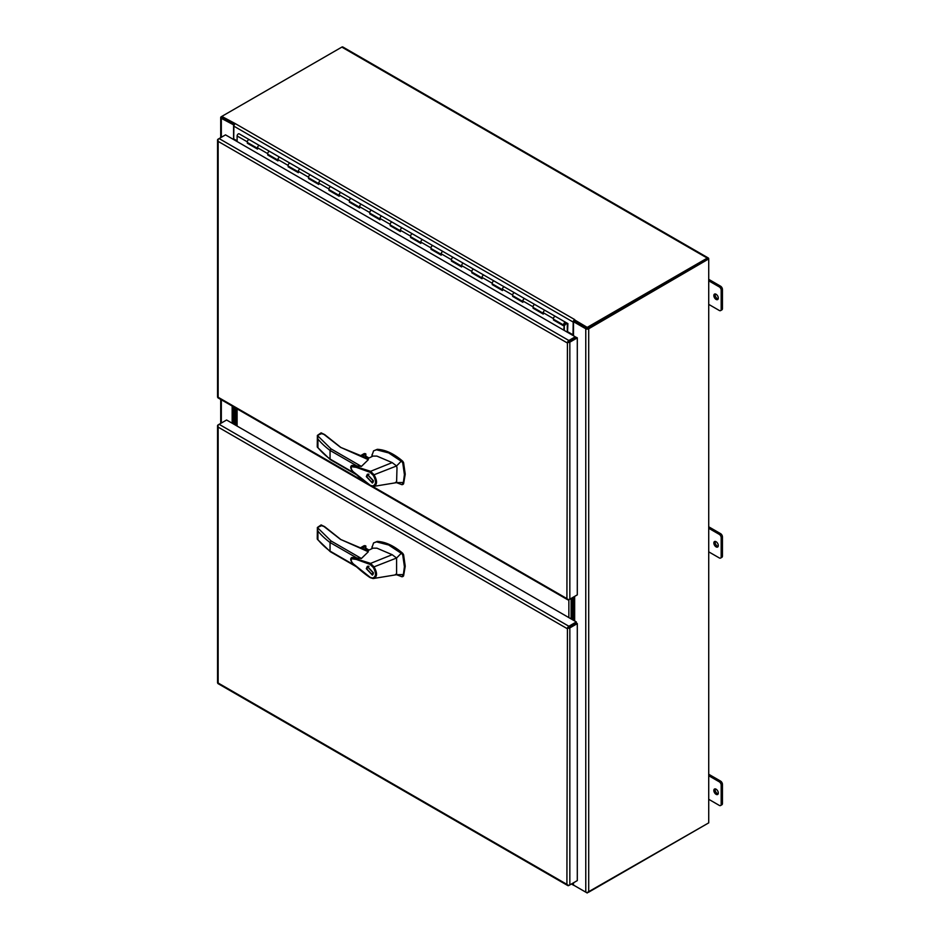 <?xml version="1.0" encoding="UTF-8"?>
<svg xmlns="http://www.w3.org/2000/svg" width="940" height="940" viewBox="0 0 940 940"><rect width="100%" height="100%" fill="white"/><g stroke="black" fill="none" stroke-linecap="round" stroke-linejoin="round"><path stroke-width="1.41" d="M217.551 425.726L217.551 682.722A2.068 1.187 -0 0 0 217.563 682.875L217.963 683.568A2.068 1.187 120 0 0 218.092 683.662L567.831 885.586A2.068 1.187 -60 0 1 567.713 885.492L566.914 884.352L568.113 885.257A2.068 1.187 -0 0 0 569.84 884.916L569.84 627.92A2.068 1.187 180 0 1 568.113 628.261L566.914 628.484L567.713 627.567A2.068 1.187 -60 0 1 568.865 626.24L576.337 621.928L226.599 420.004L219.126 424.316A2.068 1.187 120 0 0 217.963 425.644L218.15 427.124L217.563 425.879A2.068 1.187 180 0 1 217.551 425.726A2.068 1.187 180 0 1 218.15 424.88L219.114 424.328M568.113 628.261L566.914 628.484L218.15 427.124L218.15 683.004L566.914 884.364L567.431 628.19M575.268 881.791L568.865 885.48A2.068 1.187 -60 0 1 567.831 885.586M576.337 621.928L576.337 623.044L567.713 627.567M568.865 627.368L567.255 628.284M568.865 627.356L576.337 623.044L577.301 623.608L569.84 627.92M577.301 623.608L577.301 880.604L569.84 884.916M220.712 137.651L220.712 117.523A2.068 1.187 0 0 1 221.323 116.677L341.831 47.106A2.068 1.187 -60 0 1 342.865 47L708.302 257.983A2.068 1.187 -60 0 1 708.725 258.923L588.698 328.777A2.068 1.187 180 0 1 585.773 328.777L585.773 892.154L573.506 885.081L573.506 882.801M220.712 117.523A2.068 1.187 0 0 0 221.323 118.358L234.131 125.138M573.001 335.486L573.2 322.091A2.068 1.187 -60 0 1 574.657 319.565L235.047 123.481L221.793 116.396L221.793 117.523L234.319 124.75L222.087 117.523M233.59 139.531L233.59 125.443M232.157 423.223L232.157 406.033M588.698 328.777L588.698 892.154L708.725 822.864L708.725 259.487L707.75 258.923L587.723 328.224M588.698 892.154A2.068 1.187 180 0 1 585.773 892.154M586.748 328.224L574.481 321.139L573.506 321.703L585.773 328.777M573.506 321.703L573.506 335.78M573.471 597.064L573.471 620.271M572.495 597.629L572.495 619.718M568.113 342.501L576.337 337.296L577.301 337.86L569.84 342.172A2.068 1.187 180 0 1 568.113 342.501L566.914 342.736L567.713 341.819A2.068 1.187 -60 0 1 568.865 340.491L575.268 336.79L225.518 134.867L219.126 138.568A2.068 1.187 120 0 0 217.963 139.895L218.15 141.376L217.563 140.119A2.068 1.187 180 0 1 217.551 139.966A2.068 1.187 180 0 1 218.15 139.132L219.114 138.568L568.865 340.491M576.337 595.42L568.865 599.732A2.068 1.187 -60 0 1 567.831 599.826A2.068 1.187 -60 0 1 567.713 599.732L566.914 598.604L568.113 599.509A2.068 1.187 0 0 0 569.84 599.168L577.301 594.856L577.301 337.86M217.551 139.966L217.551 396.974A2.068 1.187 0 0 0 217.563 397.127L217.963 397.82A2.068 1.187 120 0 0 218.092 397.914L567.831 599.826M372.651 486.45L566.914 598.604L567.431 342.442M567.713 341.819L566.926 342.736L218.15 141.376L218.15 397.256L366.095 482.655M226.599 135.489L225.518 134.867M567.255 342.536L575.268 337.918L575.268 336.79M565.668 322.326L555.54 316.486A1.692 0.975 120 0 0 555.505 316.463A1.692 0.975 120 0 0 554.659 316.545A1.692 0.975 120 0 0 553.554 318.037A1.692 0.975 120 0 0 553.813 319.389L564.024 325.275A1.692 0.975 120 0 0 564.87 325.193L564.87 324.899M567.525 332.325L567.913 323.619L565.751 322.373A1.692 0.975 120 0 0 565.716 322.349A1.692 0.975 120 0 0 564.87 322.432A1.692 0.975 120 0 0 563.765 323.924A1.692 0.975 120 0 0 564.024 325.275M545.259 310.553L535.13 304.701A1.692 0.975 120 0 0 535.095 304.678A1.692 0.975 120 0 0 534.249 304.76A1.692 0.975 120 0 0 533.144 306.252A1.692 0.975 120 0 0 533.403 307.603L543.261 313.29M543.614 313.49A1.692 0.975 -60 0 1 543.355 312.139A1.692 0.975 -60 0 1 544.46 310.647A1.692 0.975 -60 0 1 545.306 310.564A1.692 0.975 -60 0 1 545.341 310.588M524.849 298.767L514.721 292.916A1.692 0.975 120 0 0 514.685 292.892A1.692 0.975 120 0 0 513.839 292.975A1.692 0.975 120 0 0 512.735 294.467A1.692 0.975 120 0 0 512.993 295.818L522.851 301.505M523.204 301.705A1.692 0.975 -60 0 1 522.946 300.353A1.692 0.975 -60 0 1 524.05 298.873A1.692 0.975 -60 0 1 524.896 298.779A1.692 0.975 -60 0 1 524.931 298.814M504.439 286.982L494.311 281.13A1.692 0.975 120 0 0 494.276 281.107A1.692 0.975 120 0 0 493.43 281.189A1.692 0.975 120 0 0 492.325 282.682A1.692 0.975 120 0 0 492.584 284.033L502.442 289.72M502.794 289.931A1.692 0.975 -60 0 1 502.536 288.568A1.692 0.975 -60 0 1 503.64 287.088A1.692 0.975 -60 0 1 504.486 287.005A1.692 0.975 -60 0 1 504.522 287.029M484.03 275.197L473.901 269.345A1.692 0.975 120 0 0 473.866 269.322A1.692 0.975 120 0 0 473.02 269.404A1.692 0.975 120 0 0 471.915 270.896A1.692 0.975 120 0 0 472.174 272.248L482.032 277.946M482.385 278.146A1.692 0.975 -60 0 1 482.126 276.795A1.692 0.975 -60 0 1 483.231 275.303A1.692 0.975 -60 0 1 484.077 275.22A1.692 0.975 -60 0 1 484.112 275.244L565.716 322.349M463.62 263.412L453.491 257.572A1.692 0.975 120 0 0 453.456 257.548A1.692 0.975 120 0 0 452.61 257.63A1.692 0.975 120 0 0 451.505 259.111A1.692 0.975 120 0 0 451.764 260.462L461.622 266.161M461.975 266.361A1.692 0.975 -60 0 1 461.716 265.01A1.692 0.975 -60 0 1 462.821 263.517A1.692 0.975 -60 0 1 463.667 263.435A1.692 0.975 -60 0 1 463.702 263.459M443.21 251.626L433.082 245.787A1.692 0.975 120 0 0 433.046 245.763A1.692 0.975 120 0 0 432.2 245.845A1.692 0.975 120 0 0 431.096 247.326A1.692 0.975 120 0 0 431.354 248.689L441.213 254.376M441.565 254.576A1.692 0.975 -60 0 1 441.306 253.224A1.692 0.975 -60 0 1 442.411 251.732A1.692 0.975 -60 0 1 443.257 251.65A1.692 0.975 -60 0 1 443.292 251.673M411.227 237.068L410.604 237.503L410.604 236.128A1.692 0.975 -60 0 1 411.791 234.06A1.692 0.975 -60 0 1 412.637 233.978A1.692 0.975 120 0 0 412.637 233.978A1.692 0.975 120 0 0 411.791 234.06A1.692 0.975 120 0 0 410.686 235.552A1.692 0.975 120 0 0 410.945 236.904L420.803 242.591M421.155 242.79A1.692 0.975 -60 0 1 420.897 241.439A1.692 0.975 -60 0 1 422.001 239.947A1.692 0.975 -60 0 1 422.847 239.864A1.692 0.975 -60 0 1 422.882 239.888M400.745 231.005A1.692 0.975 -60 0 1 400.487 229.654A1.692 0.975 -60 0 1 401.591 228.162A1.692 0.975 -60 0 1 402.438 228.079L422.8 239.841M402.39 228.067L392.262 222.216A1.692 0.975 120 0 0 392.227 222.192A1.692 0.975 120 0 0 391.381 222.275A1.692 0.975 120 0 0 390.276 223.767A1.692 0.975 120 0 0 390.535 225.118L400.393 230.805M390.817 225.283L390.194 225.718L400.393 231.604L400.393 230.241A1.692 0.975 -60 0 1 401.591 228.162A1.692 0.975 -60 0 1 402.438 228.079A1.692 0.975 -60 0 1 402.473 228.103M381.981 216.282L371.852 210.431A1.692 0.975 120 0 0 371.817 210.407A1.692 0.975 120 0 0 370.971 210.489A1.692 0.975 120 0 0 369.866 211.982A1.692 0.975 120 0 0 370.125 213.333L379.983 219.02M380.336 219.22A1.692 0.975 -60 0 1 380.077 217.868A1.692 0.975 -60 0 1 381.182 216.388A1.692 0.975 -60 0 1 382.028 216.306A1.692 0.975 -60 0 1 382.063 216.329L402.438 228.079M361.571 204.497L351.443 198.645A1.692 0.975 120 0 0 351.407 198.622A1.692 0.975 120 0 0 350.561 198.704A1.692 0.975 120 0 0 349.457 200.197A1.692 0.975 120 0 0 349.715 201.548L359.573 207.235M359.926 207.446A1.692 0.975 -60 0 1 359.668 206.083A1.692 0.975 -60 0 1 360.772 204.603A1.692 0.975 -60 0 1 361.618 204.52A1.692 0.975 -60 0 1 361.653 204.544M341.161 192.712L331.033 186.86A1.692 0.975 120 0 0 330.998 186.837A1.692 0.975 120 0 0 330.152 186.931A1.692 0.975 120 0 0 329.047 188.411A1.692 0.975 120 0 0 329.305 189.763L339.164 195.461M339.516 195.661A1.692 0.975 -60 0 1 339.258 194.31A1.692 0.975 -60 0 1 340.362 192.817A1.692 0.975 -60 0 1 341.208 192.735A1.692 0.975 -60 0 1 341.244 192.759L382.028 216.306A1.692 0.975 -60 0 0 381.182 216.388A1.692 0.975 -60 0 0 379.983 218.456L379.983 219.831L369.784 213.932L369.784 212.558A1.692 0.975 -60 0 1 370.971 210.489A1.692 0.975 -60 0 1 371.817 210.407M309.178 178.142L308.555 178.588L308.555 177.214A1.692 0.975 -60 0 1 309.742 175.145A1.692 0.975 -60 0 1 310.588 175.063A1.692 0.975 120 0 0 310.588 175.063A1.692 0.975 120 0 0 309.742 175.145A1.692 0.975 120 0 0 308.637 176.626A1.692 0.975 120 0 0 308.896 177.977L318.754 183.676M319.106 183.876A1.692 0.975 -60 0 1 318.848 182.525A1.692 0.975 -60 0 1 319.953 181.032A1.692 0.975 -60 0 1 320.787 180.95A1.692 0.975 -60 0 1 320.834 180.974M298.697 172.091A1.692 0.975 -60 0 1 298.438 170.739A1.692 0.975 -60 0 1 299.543 169.247A1.692 0.975 -60 0 1 300.377 169.165L341.208 192.735A1.692 0.975 -60 0 0 340.362 192.817A1.692 0.975 -60 0 0 339.164 194.886L339.164 196.26L328.965 190.362L328.965 188.999A1.692 0.975 -60 0 1 330.152 186.931A1.692 0.975 -60 0 1 330.998 186.837M300.342 169.141L290.213 163.302A1.692 0.975 120 0 0 290.178 163.278A1.692 0.975 120 0 0 289.332 163.36A1.692 0.975 120 0 0 288.228 164.841A1.692 0.975 120 0 0 288.486 166.204L298.344 171.891M288.768 166.368L288.145 166.803L298.344 172.69L298.344 171.315A1.692 0.975 -60 0 1 299.543 169.247A1.692 0.975 -60 0 1 300.377 169.165A1.692 0.975 -60 0 1 300.424 169.188M268.358 154.583L267.736 155.018L267.736 153.643A1.692 0.975 -60 0 1 268.922 151.575A1.692 0.975 -60 0 1 269.768 151.493A1.692 0.975 120 0 0 269.768 151.493A1.692 0.975 120 0 0 268.922 151.575A1.692 0.975 120 0 0 267.818 153.067A1.692 0.975 120 0 0 268.076 154.418L277.935 160.106M278.287 160.305A1.692 0.975 -60 0 1 278.029 158.954A1.692 0.975 -60 0 1 279.133 157.462A1.692 0.975 -60 0 1 279.967 157.38A1.692 0.975 -60 0 1 280.014 157.403M257.877 148.52A1.692 0.975 -60 0 1 257.619 147.169A1.692 0.975 -60 0 1 258.723 145.688A1.692 0.975 -60 0 1 259.558 145.594L300.377 169.165M259.522 145.583L249.394 139.731A1.692 0.975 120 0 0 249.359 139.708A1.692 0.975 120 0 0 248.513 139.79A1.692 0.975 120 0 0 247.408 141.282A1.692 0.975 120 0 0 247.667 142.633L257.525 148.32M247.949 142.798L247.326 143.233L257.525 149.119L257.525 147.756A1.692 0.975 -60 0 1 258.723 145.688A1.692 0.975 -60 0 1 259.558 145.594A1.692 0.975 -60 0 1 259.605 145.618M564.317 324.277L564.999 323.113M567.278 324.288L565.856 323.478L567.278 324.288L567.278 332.184M565.551 323.137L564.317 324.089L564.623 324.747M564.317 324.089L565.351 324.688L565.445 323.019M564.587 324.241L564.834 323.207M247.326 143.233L247.326 141.858A1.692 0.975 -60 0 1 248.513 139.79A1.692 0.975 -60 0 1 249.359 139.708L239.148 133.821A1.692 0.975 120 0 0 238.314 133.903A1.692 0.975 120 0 0 237.115 135.971L237.115 141.564M533.685 307.768L533.062 308.203L543.261 314.089L543.261 312.714A1.692 0.975 -60 0 1 544.46 310.647A1.692 0.975 -60 0 1 545.306 310.564M554.095 319.553L553.472 319.988L553.472 318.613A1.692 0.975 -60 0 1 554.659 316.545A1.692 0.975 -60 0 1 555.505 316.463M513.275 295.983L512.653 296.417L522.851 302.304L522.851 300.941A1.692 0.975 -60 0 1 524.05 298.873A1.692 0.975 -60 0 1 524.896 298.779M533.062 308.203L533.062 306.828A1.692 0.975 -60 0 1 534.249 304.76A1.692 0.975 -60 0 1 535.095 304.678M492.865 284.197L492.243 284.632L502.442 290.531L502.442 289.156A1.692 0.975 -60 0 1 503.64 287.088A1.692 0.975 -60 0 1 504.486 287.005M512.653 296.417L512.653 295.043A1.692 0.975 -60 0 1 513.839 292.975A1.692 0.975 -60 0 1 514.685 292.892M472.456 272.412L471.833 272.847L482.032 278.745L482.032 277.37A1.692 0.975 -60 0 1 483.231 275.303A1.692 0.975 -60 0 1 484.077 275.22L473.866 269.322A1.692 0.975 -60 0 0 473.02 269.404A1.692 0.975 -60 0 0 471.833 271.472L461.622 265.585A1.692 0.975 -60 0 1 462.821 263.517A1.692 0.975 -60 0 1 463.667 263.435L473.866 269.322M492.243 284.632L492.243 283.257A1.692 0.975 -60 0 1 493.43 281.189A1.692 0.975 -60 0 1 494.276 281.107M431.636 248.842L431.014 249.288L441.213 255.175L441.213 253.8A1.692 0.975 -60 0 1 442.411 251.732A1.692 0.975 -60 0 1 443.257 251.65L463.667 263.435M452.046 260.627L451.423 261.062L451.423 259.699A1.692 0.975 -60 0 1 452.61 257.63A1.692 0.975 -60 0 1 453.456 257.548M410.604 237.503L420.803 243.389L420.803 242.015A1.692 0.975 -60 0 1 422.001 239.947A1.692 0.975 -60 0 1 422.847 239.864L443.257 251.65M431.014 249.288L431.014 247.913A1.692 0.975 -60 0 1 432.2 245.845A1.692 0.975 -60 0 1 433.046 245.763M390.194 225.718L390.194 224.343A1.692 0.975 -60 0 1 391.381 222.275A1.692 0.975 -60 0 1 392.227 222.192M349.997 201.712L349.375 202.147L359.573 208.046L359.573 206.671A1.692 0.975 -60 0 1 360.772 204.603A1.692 0.975 -60 0 1 361.618 204.52M349.375 202.147L349.375 200.772A1.692 0.975 -60 0 1 350.561 198.704A1.692 0.975 -60 0 1 351.407 198.622M308.555 178.588L318.754 184.475L318.754 183.1A1.692 0.975 -60 0 1 319.953 181.032A1.692 0.975 -60 0 1 320.787 180.95L310.588 175.063M267.736 155.018L277.935 160.905L277.935 159.53A1.692 0.975 -60 0 1 279.133 157.462A1.692 0.975 -60 0 1 279.967 157.38L269.768 151.493M288.145 166.803L288.145 165.428A1.692 0.975 -60 0 1 289.332 163.36A1.692 0.975 -60 0 1 290.178 163.278M247.949 142.868L257.525 148.391M268.358 154.654L277.935 160.176M288.768 166.439L298.344 171.961M309.178 178.212L318.754 183.746M329.588 189.927L339.164 195.532M349.997 201.783L359.573 207.305M370.407 213.498L379.983 219.091M390.817 225.353L400.393 230.876M411.227 237.138L420.803 242.661M431.636 248.924L441.213 254.446M452.046 260.697L461.622 266.232M472.456 272.483L482.032 278.017M492.865 284.268L502.442 289.79M513.275 296.053L522.851 301.576M533.685 307.838L543.261 313.361M554.095 319.623L564.306 325.51L564.306 330.469M564.306 325.51L563.671 330.105M553.472 319.988L563.671 325.874M471.833 272.847L471.833 271.472M451.423 261.062L461.622 266.96L461.622 265.585M370.407 213.568L369.784 213.932M329.588 189.998L328.965 190.362M572.084 597.875L572.084 619.472M571.109 618.908L571.109 598.428L571.109 618.908M232.768 423.576L232.768 406.386M233.743 406.938L233.743 424.128L233.743 406.938M237.103 408.888L237.103 426.079M569.84 599.168L569.84 342.172M568.865 617.615L568.865 599.732M235.987 408.242L235.987 425.432M235.012 424.868L235.012 407.678L235.012 424.868M324.805 434.938A0.87 0.623 137.4 0 0 324.676 434.586L321.116 432.846L317.368 435.431L331.021 448.873L361.406 466.416L368.327 459.684L340.48 447.299L323.983 434.433M363.991 457.181L368.245 459.343M395.529 482.267L401.885 484.676L403.378 482.49L404.412 474.63L402.767 463.091L401.885 461.657L388.655 452.927L376.47 449.79L373.568 450.859L372.064 455.254M402.696 484.206L403.589 483.795L405.234 474.16L403.589 462.621L402.696 461.188C393.954 453.691 385.482 449.731 377.293 449.32L373.568 450.859M368.221 458.414L367.423 457.557L364.603 457.533M367.975 458.532A2.702 1.563 0 0 0 367.27 457.827A2.702 1.563 0 0 0 364.861 457.392M366.295 476.603L367.34 474.289L373.439 480.728L372.393 483.043L366.295 476.603M368.069 474.065L367.681 474.935M372.04 482.408L366.812 476.897L367.704 474.912L372.933 480.434L372.04 482.408L373.333 481.668M373.086 486.474L370.266 485.616C364.203 481.821 354.169 472.855 352.007 470.482C350.303 467.897 350.279 466.216 351.936 465.418L370.607 471.304L392.18 462.609L376.905 456.1L372.969 456.076L367.352 458.826M361.406 466.416L352.007 465.382M370.63 485.592L355.014 473.126C352.007 471.058 350.808 468.907 351.419 466.687L356.272 467.345L370.066 472.338L370.607 471.304L374.038 474.782L396.586 465.958L401.286 461.14M403.378 482.49L396.586 482.631L374.155 486.309M392.18 462.609L396.586 465.958L396.997 467.803L396.586 482.631M401.885 484.676L403.589 483.795M364.168 457.04L365.637 456.182L368.903 458.074M330.046 459.026L331.021 459.589L330.046 459.026A106.796 61.652 180 0 1 317.931 447.628L317.931 439.027A106.796 61.652 0 0 0 330.046 450.424L330.046 459.026L355.167 473.537M331.021 448.873L330.046 450.424L357.306 466.17M373.262 475.358L374.038 474.782C377.633 481.198 377.363 485.087 373.204 486.462L372.498 485.968C376.212 484.746 376.47 481.221 373.262 475.358L370.066 472.338M370.102 485.228L372.498 485.968M322.162 433.387L317.391 435.431L317.238 446.77M317.368 435.431L317.931 439.027M341.091 447.652L324.676 434.586A0.87 0.623 137.4 0 0 324.041 434.468L320.94 433.387M360.455 455.877L364.52 453.527L363.392 454.185L365.601 453.679L365.942 456.217M372.005 482.431L372.957 482.526M369.009 474.16L367.704 474.912M324.805 527.023A0.87 0.623 137.4 0 0 324.676 526.67L321.116 524.92L317.368 527.505L331.021 540.947L361.406 558.489L368.327 551.768L340.48 539.384L323.983 526.518M363.991 549.254L368.245 551.428M395.529 574.34L401.885 576.749L403.378 574.575L404.412 566.702L402.767 555.164L401.885 553.742L388.655 545L376.47 541.875L373.568 542.944L372.064 547.327M402.696 576.279L403.589 575.879L405.234 566.232L403.589 554.694L402.696 553.272C393.954 545.764 385.482 541.816 377.293 541.405L373.568 542.944M368.221 550.488L364.438 549.23M367.975 550.605A2.702 1.563 -0 0 0 367.27 549.9A2.702 1.563 -0 0 0 364.861 549.465M366.295 568.677L367.34 566.362L373.439 572.801L372.393 575.115L366.295 568.677M368.069 566.139L367.681 567.008M372.04 574.493L366.812 568.97L367.704 566.996L372.933 572.507L372.04 574.493L373.333 573.741M373.086 578.558L370.266 577.689C364.203 573.894 354.169 564.94 352.007 562.555C350.303 559.981 350.279 558.289 351.936 557.49L370.607 563.377L392.18 554.694L376.905 548.173L372.969 548.161L367.352 550.911M361.406 558.489L352.007 557.467M370.63 577.677L355.014 565.198C352.007 563.13 350.808 560.98 351.419 558.771L356.272 559.418L370.066 564.423L370.607 563.377M403.378 574.575L396.586 574.704L374.155 578.382M392.18 554.694L396.586 558.031L401.286 553.225M401.885 576.749L403.589 575.879M370.583 563.389L374.038 566.855L396.586 558.031L396.586 574.704M364.168 549.113L365.637 548.267L368.903 550.159M330.046 551.11L331.021 551.674L330.046 551.11A106.796 61.652 180 0 1 317.931 539.701L317.931 531.1A106.796 61.652 -0 0 0 330.046 542.509L330.046 551.11L355.167 565.61M331.021 540.947L330.046 542.509L357.306 558.243M373.262 567.443L374.038 566.855C377.633 573.271 377.363 577.172 373.204 578.547L372.498 578.041C376.212 576.831 376.47 573.294 373.262 567.443L370.066 564.423M370.102 577.301L372.498 578.041M322.162 525.46L317.391 527.505L317.238 538.843M317.368 527.505L317.931 531.1M341.091 539.725L324.676 526.67A0.87 0.623 137.4 0 0 324.041 526.541L320.94 525.46M360.455 547.949L364.52 545.611L363.392 546.258L365.601 545.752L365.942 548.29M372.005 574.505L372.957 574.61M369.009 566.244L367.704 566.996M716.068 299.413A3.161 1.821 60 0 1 714.012 296.629A3.161 1.821 60 0 1 714.494 294.103A3.161 1.821 60 0 1 716.068 294.255A3.161 1.821 60 0 1 718.136 297.04A3.161 1.821 60 0 1 717.655 299.566A3.161 1.821 60 0 1 716.068 299.413M718.148 298.967A3.161 1.821 60 0 1 717.349 298.673A3.161 1.821 60 0 1 715.269 293.962M716.068 794.323A3.161 1.821 60 0 1 714.012 791.55A3.161 1.821 60 0 1 714.494 789.013A3.161 1.821 60 0 1 716.068 789.177A3.161 1.821 60 0 1 718.136 791.95A3.161 1.821 60 0 1 717.655 794.488A3.161 1.821 60 0 1 716.068 794.323M718.148 793.877A3.161 1.821 60 0 1 717.349 793.595A3.161 1.821 60 0 1 715.269 788.883M716.068 546.869A3.161 1.821 60 0 1 714.012 544.084A3.161 1.821 60 0 1 714.494 541.558A3.161 1.821 60 0 1 716.068 541.71A3.161 1.821 60 0 1 718.136 544.495A3.161 1.821 60 0 1 717.655 547.021A3.161 1.821 60 0 1 716.068 546.869M718.148 546.422A3.161 1.821 60 0 1 717.349 546.14A3.161 1.821 60 0 1 715.269 541.428M341.831 47.106L707.268 258.089A2.068 1.187 -60 0 1 708.302 257.983M587.23 892.507L707.268 823.698M707.268 258.089L587.23 327.379L587.23 328.507L707.609 259.17M587.23 893L574.481 885.633M574.657 319.917L587.23 327.379M234.554 123.763L234.554 124.397M587.23 328.507L574.481 321.139L574.481 320.023M574.023 885.374A2.068 1.187 -60 0 1 573.635 885.28A2.068 1.187 -60 0 1 573.2 884.329L573.2 882.977M235.353 123.657A2.068 1.187 120 0 0 233.895 126.183L233.696 139.59M722.449 556.081L721.18 556.809A2.702 1.563 60 0 1 720.616 558.054L721.885 557.314A2.702 1.563 -120 0 0 722.449 556.081L722.449 536.928A2.702 1.563 -120 0 0 720.534 533.615L708.725 526.799M708.725 551.839L719.264 557.913A2.702 1.563 60 0 0 720.616 558.054M720.534 533.615L719.264 534.355L708.725 528.268M719.264 534.355A2.702 1.563 60 0 1 721.18 537.668L722.449 536.928M721.18 556.809L721.18 537.668M722.449 803.536L721.18 804.276A2.702 1.563 60 0 1 720.616 805.51L721.885 804.769A2.702 1.563 -120 0 0 722.449 803.536L722.449 784.383A2.702 1.563 -120 0 0 720.534 781.07L708.725 774.255M708.725 799.294L719.264 805.38A2.702 1.563 60 0 0 720.616 805.51M720.534 781.07L719.264 781.81L708.725 775.723M719.264 781.81A2.702 1.563 60 0 1 721.18 785.123L722.449 784.383M721.18 804.276L721.18 785.123M722.449 308.626L721.18 309.354A2.702 1.563 60 0 1 720.616 310.599L721.885 309.859A2.702 1.563 -120 0 0 722.449 308.626L722.449 289.473A2.702 1.563 -120 0 0 720.534 286.159L708.725 279.333M708.725 304.372L719.264 310.459A2.702 1.563 60 0 0 720.616 310.599M720.534 286.159L719.264 286.888L708.725 280.813M719.264 286.888A2.702 1.563 60 0 1 721.18 290.213L722.449 289.473M721.18 309.354L721.18 290.213M568.865 626.24L219.126 424.316M221.323 423.059L221.323 399.77M221.323 137.299L221.323 118.358M574.657 596.383L574.657 620.964M573.682 620.4L573.682 596.947M247.326 141.858L237.115 135.971M553.472 318.613L543.261 312.714M533.062 306.828L522.851 300.941M512.653 295.043L502.442 289.156M492.243 283.257L482.032 277.37M451.423 259.699L441.213 253.8M431.014 247.913L420.803 242.015M410.604 236.128L400.393 230.241M390.194 224.343L379.983 218.456M369.784 212.558L359.573 206.671M349.375 200.772L339.164 194.886M328.965 188.999L318.754 183.1M308.555 177.214L298.344 171.315M288.145 165.428L277.935 159.53M267.736 153.643L257.525 147.756M364.426 457.134L340.48 447.299M403.589 462.621L402.767 463.091M376.47 449.79L377.293 449.32M401.885 461.657L402.696 461.188M362.1 456.405L365.942 454.185M365.601 453.679L361.301 456.159M364.603 549.606L340.48 539.384M403.589 554.694L402.767 555.164M376.47 541.875L377.293 541.405M401.885 553.742L402.696 553.272M362.1 548.478L365.942 546.258M365.601 545.752L361.301 548.231M573.2 884.329L572.025 883.659M233.895 126.183L573.2 322.091M233.895 139.014L237.115 140.883M567.913 331.867L573.2 334.922M220.712 423.399L220.712 399.418M412.637 233.978L422.847 239.864M249.359 139.708L259.558 145.594M372.087 454.514L371.864 456.629M330.328 459.637L356.46 474.712M373.791 486.403L375.8 486.039M402.473 484.629L403.295 484.159M369.044 458.015L365.848 456.17M330.281 459.601L317.403 447.252M360.302 455.829L363.945 453.714M372.087 546.598L371.864 548.702M330.328 551.71L356.46 566.797M373.791 578.476L375.8 578.112M402.473 576.702L403.295 576.232M369.044 550.088L365.848 548.243M330.281 551.674L317.403 539.337M360.302 547.903L363.945 545.788M573.635 885.28L571.426 884"/></g></svg>
